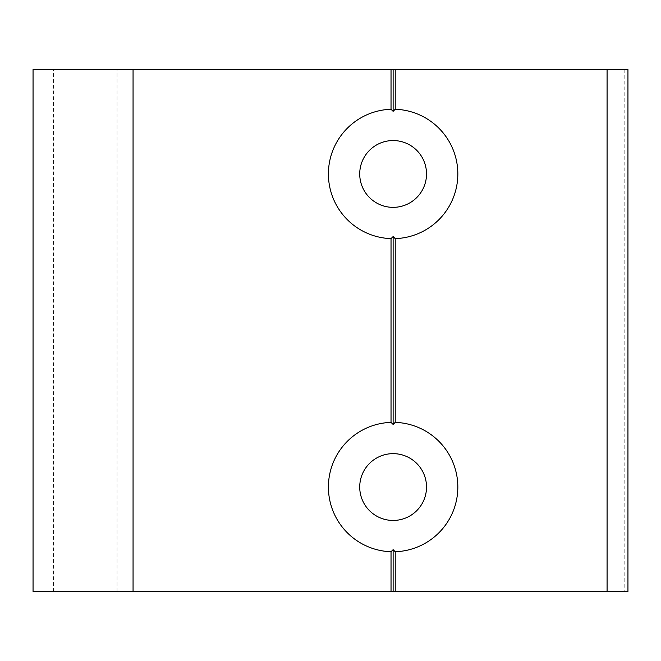 <?xml version="1.0" encoding="UTF-8"?>
<svg xmlns="http://www.w3.org/2000/svg" width="661" height="661" viewBox="0 0 661 661"><rect width="100%" height="100%" fill="white"/><g stroke="black" fill="none" stroke-linecap="round" stroke-linejoin="round"><path stroke-width="0.5" stroke-dasharray="3.31 2.48" d="M393.121 207.347A33.397 33.397 0 0 1 359.724 173.95A33.397 33.397 0 0 1 393.121 140.553A33.397 33.397 0 0 1 426.519 173.95A33.397 33.397 0 0 1 393.121 207.347M393.121 520.447A33.397 33.397 0 0 1 359.724 487.05A33.397 33.397 0 0 1 393.121 453.653A33.397 33.397 0 0 1 426.519 487.05A33.397 33.397 0 0 1 393.121 520.447M33.05 591.421L624.819 591.421L624.819 69.579L133.059 69.579L133.059 591.421M33.05 69.579L133.059 69.579M53.401 591.421L117.063 591.421L53.401 591.421L53.401 69.579L117.063 69.579L53.401 69.579M117.063 591.421L117.063 69.579M624.819 69.579L627.95 69.579L627.95 591.421L624.819 591.421"/><path stroke-width="0.99" d="M393.121 207.347A33.397 33.397 0 0 1 359.724 173.95A33.397 33.397 0 0 1 393.121 140.553A33.397 33.397 0 0 1 426.519 173.95A33.397 33.397 0 0 1 393.121 207.347M393.121 520.447A33.397 33.397 0 0 1 359.724 487.05A33.397 33.397 0 0 1 393.121 453.653A33.397 33.397 0 0 1 426.519 487.05A33.397 33.397 0 0 1 393.121 520.447M33.05 591.421L33.05 69.579L133.059 69.579L133.059 591.421L33.05 591.421M391.031 238.621L393.121 236.572L395.212 238.621A64.712 64.712 0 0 0 457.833 173.95A64.712 64.712 0 0 0 395.212 109.272L393.121 111.329L391.031 109.272A64.712 64.712 0 0 0 328.41 173.95A64.712 64.712 0 0 0 391.031 238.621L391.031 422.379A64.712 64.712 0 0 0 328.41 487.05A64.712 64.712 0 0 0 391.031 551.728L393.121 549.671L395.212 551.728A64.712 64.712 0 0 0 457.833 487.05A64.712 64.712 0 0 0 395.212 422.379L393.121 424.428L391.031 422.379M133.059 69.579L627.95 69.579L627.95 591.421L133.059 591.421M395.212 109.272L395.212 69.579M395.212 422.379L395.212 238.621M395.212 591.421L395.212 551.728M391.031 69.579L391.031 109.272M391.031 551.728L391.031 591.421M393.121 111.329L393.121 69.579M393.121 424.428L393.121 236.572M393.121 591.421L393.121 549.671M607.079 69.579L607.079 591.421"/></g></svg>
